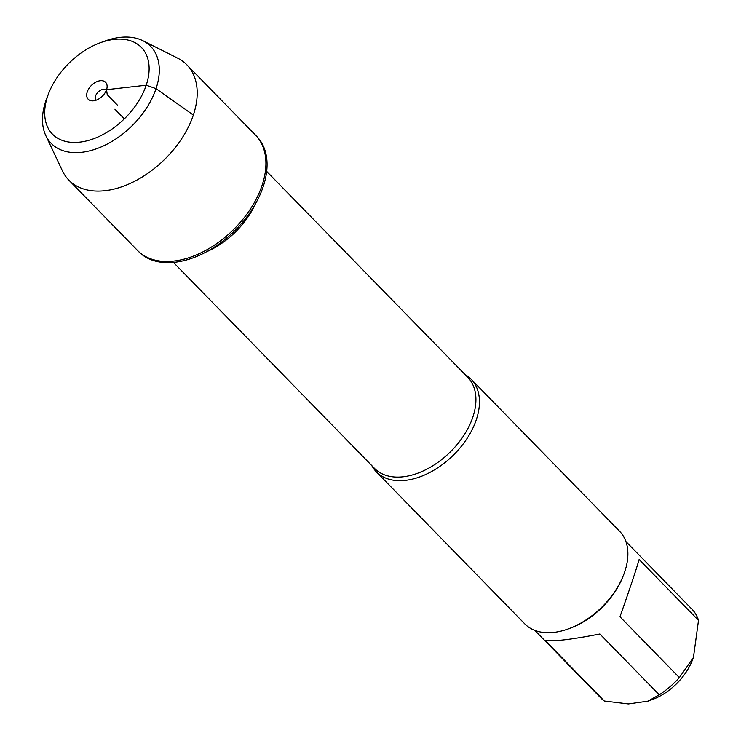 <?xml version="1.0" encoding="UTF-8"?>
<svg xmlns="http://www.w3.org/2000/svg" width="741" height="741" viewBox="0 0 741 741"><rect width="100%" height="100%" fill="white"/><g stroke="black" fill="none" stroke-linecap="round" stroke-linejoin="round"><path stroke-width="1.11" d="M68.811 180.082L138.678 251.644A82.492 52.139 -44.3 0 0 205.229 252.468A82.492 52.139 -44.3 0 0 263.203 186.621A82.492 52.139 -44.3 0 0 256.729 136.39L255.58 135.205A82.492 52.139 135.7 0 1 262.045 185.445A82.492 52.139 135.7 0 1 204.081 251.292A82.492 52.139 135.7 0 1 137.53 250.467A82.492 52.139 -44.3 0 0 232.98 230.145A82.492 52.139 -44.3 0 0 255.58 135.205L186.871 64.828A82.492 52.139 135.7 0 1 164.261 159.76A82.492 52.139 135.7 0 1 68.811 180.082A82.492 52.139 135.7 0 1 62.392 170.791L45.785 135.557A69.469 43.904 -44.3 0 0 131.565 126.266A69.469 43.904 -44.3 0 0 142.902 40.736A69.469 43.904 -44.3 0 0 104.638 41.153L100.257 42.765A62.105 39.254 135.7 0 1 148.506 76.054A62.105 39.254 135.7 0 1 84.242 141.438A62.105 39.254 135.7 0 1 47.6 96.339A62.105 39.254 135.7 0 1 48.832 92.968A62.105 39.254 135.7 0 1 100.257 42.765M625.886 541.523L692.075 609.315A63.615 40.209 135.7 0 1 698.513 620.347L693.437 657.471L692.205 660.62A48.156 30.437 135.7 0 1 679.756 680.377A48.156 30.437 135.7 0 1 652.33 699.55L647.995 701.143L628.377 703.95L604.304 701.023A63.615 40.209 135.7 0 1 601.034 698.198L534.854 630.406M693.437 657.471L679.358 677.598A63.615 40.209 135.7 0 1 659.249 694.817L647.986 701.116M376.335 471.832L524.767 623.866A66.264 41.885 -44.3 0 0 568.606 628.803L570.181 628.22A63.615 40.209 -44.3 0 0 622.857 576.794L623.477 575.229A66.264 41.885 -44.3 0 0 624.783 571.635A66.264 41.885 -44.3 0 0 619.596 531.288L471.165 379.253A66.264 41.885 135.7 0 1 476.352 419.601A66.264 41.885 135.7 0 1 429.789 472.489A66.264 41.885 135.7 0 1 376.335 471.832A66.264 41.885 135.7 0 1 371.806 465.607M659.249 694.817L599.858 633.99C570.477 639.742 552.165 641.817 544.922 640.187L604.304 701.023M698.513 620.347L639.122 559.511C636.158 569.885 629.767 588.965 619.967 616.771L679.358 677.598M465.052 374.575A66.264 41.885 135.7 0 1 471.165 379.253M568.606 628.803A66.264 41.885 -44.3 0 0 623.477 575.229M142.902 40.736L177.729 58.187A82.492 52.139 135.7 0 1 186.871 64.828M95.922 100.285A7.364 4.65 135.7 0 1 98.145 92.041A7.364 4.65 135.7 0 1 106.435 90.013M87.262 91.865A12.152 7.679 -44.3 0 0 91.764 100.85A12.152 7.679 -44.3 0 0 106.556 89.689A12.152 7.679 -44.3 0 0 107.102 85.873A12.152 7.679 -44.3 0 0 98.294 81.139A12.152 7.679 -44.3 0 0 87.262 91.865M48.832 92.968L47.118 97.312A69.469 43.904 -44.3 0 0 45.747 101.082A69.469 43.904 -44.3 0 0 45.785 135.557M193.336 115.059L156.045 88.633L146.218 85.206L106.556 89.689L107.241 94.709L117.504 105.222M114.911 109.205L124.331 118.856M173.422 262.416L374.52 468.395A65.162 41.181 -44.3 0 0 427.085 469.044A65.162 41.181 -44.3 0 0 472.869 417.035A65.162 41.181 -44.3 0 0 467.766 377.354L266.667 171.375M255.191 204.303A65.162 41.181 135.7 0 1 206.609 251.727"/></g></svg>
